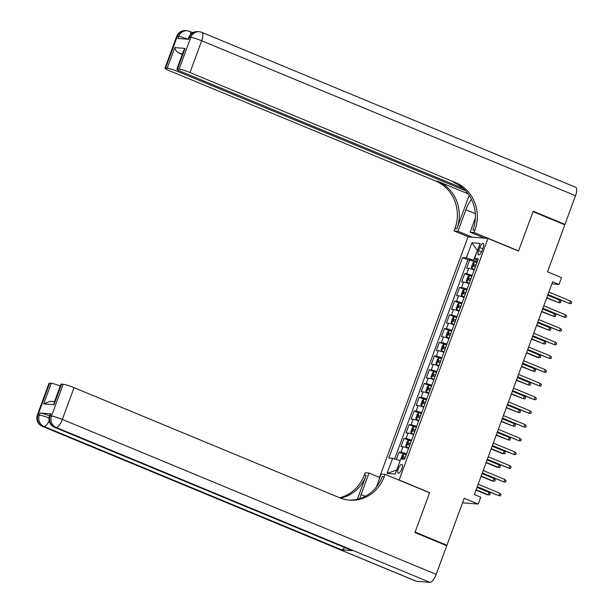<?xml version="1.0" encoding="UTF-8"?>
<svg xmlns="http://www.w3.org/2000/svg" width="613" height="613" viewBox="0 0 613 613"><rect width="100%" height="100%" fill="white"/><g stroke="black" fill="none" stroke-linecap="round" stroke-linejoin="round"><path stroke-width="0.92" d="M401.806 468.907A4.705 1.655 -67.5 0 0 401.883 464.424A4.705 1.655 -67.5 0 0 398.35 468.631A4.705 1.655 -67.5 0 0 398.274 473.121A4.705 1.655 -67.5 0 0 401.806 468.907M462.524 502.821L478.186 504.062L464.202 498.262L446.908 545.271L415.116 532.099L429.629 492.637L399.117 479.994L487.994 238.434L468.018 236.856L379.508 477.412M446.908 545.271L445.49 545.164M487.994 238.434L518.514 251.077L533.026 211.615L564.818 224.795L547.524 271.804L561.508 277.597L558.987 284.463L552.627 281.827L474.355 494.561L480.715 497.197L478.186 504.062M474.217 269.973A5.885 0.628 -159.8 0 0 468.639 268.356L466.669 268.195L469.704 259.966L474.424 261.92M472.202 275.467A5.885 0.628 -159.8 0 0 466.623 273.842L464.646 273.689L469.366 275.643L467.811 276.907L466.294 281.03L466.876 282.486A3.9 0.414 20.2 0 1 469.374 283.145M464.646 273.689L461.62 281.926L463.589 282.08A5.885 0.628 -159.8 0 1 469.167 283.704M464.118 297.428A5.885 0.628 -159.8 0 0 458.539 295.803L456.57 295.65L459.597 287.413L464.317 289.367L462.761 290.631L461.244 294.753L461.819 296.209A3.9 0.414 20.2 0 1 464.325 296.868M459.068 311.151A5.885 0.628 -159.8 0 0 453.49 309.527L451.52 309.373L454.547 301.136L459.267 303.09L457.712 304.362L456.195 308.477L456.769 309.933A3.9 0.414 20.2 0 1 459.275 310.592M454.018 324.875A5.885 0.628 -159.8 0 0 448.44 323.25L446.471 323.097L449.498 314.86L454.218 316.821A3.9 0.414 20.2 0 1 456.746 317.457M448.969 338.598A5.885 0.628 -159.8 0 0 443.391 336.981L441.421 336.821L444.448 328.591L449.168 330.545L447.613 331.809L446.095 335.924L446.67 337.388A3.9 0.414 20.2 0 1 449.176 338.047M443.919 352.329A5.885 0.628 -159.8 0 0 438.341 350.705L436.372 350.552L439.398 342.315L444.118 344.268L442.563 345.533L441.046 349.655L441.621 351.111A3.9 0.414 20.2 0 1 444.126 351.77M438.87 366.053A5.885 0.628 -159.8 0 0 433.291 364.428L431.322 364.275L434.349 356.038L439.069 357.992L437.513 359.256L435.996 363.379L436.571 364.835A3.9 0.414 20.2 0 1 439.077 365.494M433.82 379.776A5.885 0.628 -159.8 0 0 428.242 378.152L426.273 377.999L429.299 369.762L434.019 371.723M428.771 393.5A5.885 0.628 -159.8 0 0 423.192 391.883L421.223 391.722L424.25 383.485L428.97 385.447M423.721 407.231A5.885 0.628 -159.8 0 0 418.143 405.607L416.173 405.446L419.2 397.216L423.92 399.17M418.671 420.955A5.885 0.628 -159.8 0 0 413.093 419.33L411.124 419.177L414.15 410.94L418.871 412.894L417.315 414.158L415.798 418.281L416.373 419.736A3.9 0.414 20.2 0 1 418.878 420.395M413.622 434.678A5.885 0.628 -159.8 0 0 408.043 433.054L406.074 432.901L409.101 424.663L413.821 426.617M408.572 448.402A5.885 0.628 -159.8 0 0 402.994 446.777L401.025 446.624L404.051 438.387L408.771 440.349L407.216 441.613L405.699 445.728L406.273 447.184A3.9 0.414 20.2 0 1 408.779 447.842M479.757 247.529L478.646 250.548A4.559 1.609 -67.5 0 0 478.577 254.893A4.559 1.609 -67.5 0 0 481.994 250.809L483.105 247.79A4.559 1.609 -67.5 0 0 483.174 243.445A4.559 1.609 -67.5 0 0 479.757 247.529L482.745 248.763M399.117 479.994L398.642 479.956M477.42 250.702L473.573 260.18L466.332 257.904L462.554 257.606L388.826 457.995L392.604 458.294L387.048 473.389L395.255 474.041L400.802 458.938L404.588 459.237L478.309 258.855L474.531 258.556L477.68 260.579M466.332 257.904L471.887 242.809L480.086 243.453L474.531 258.556M469.704 259.966L467.895 259.82L394.634 458.93M406.549 453.896A5.885 0.628 20.2 0 0 400.971 452.271L399.002 452.11L396.305 459.459M404.051 438.387L406.021 438.548A5.885 0.628 20.2 0 1 411.599 440.165M409.101 424.663L411.07 424.817A5.885 0.628 20.2 0 1 416.648 426.441M414.15 410.94L416.12 411.093A5.885 0.628 20.2 0 1 421.698 412.718M419.2 397.216L421.169 397.37A5.885 0.628 20.2 0 1 426.748 398.994M424.25 383.485L426.219 383.646A5.885 0.628 20.2 0 1 431.797 385.271M429.299 369.762L431.268 369.923A5.885 0.628 20.2 0 1 436.847 371.539M434.349 356.038L436.318 356.191A5.885 0.628 20.2 0 1 441.896 357.816M439.398 342.315L441.368 342.468A5.885 0.628 20.2 0 1 446.954 344.092M444.448 328.591L446.417 328.744A5.885 0.628 20.2 0 1 452.003 330.369M449.498 314.86L451.475 315.021A5.885 0.628 20.2 0 1 457.053 316.645M454.547 301.136L456.524 301.297A5.885 0.628 20.2 0 1 462.102 302.914M459.597 287.413L461.574 287.566A5.885 0.628 20.2 0 1 467.152 289.19M477.259 261.713L473.573 260.18M551.861 283.896L558.987 284.463M477.458 250.602L471.887 242.809M400.159 460.7L396.665 470.209M467.895 259.82L462.554 257.606M399.002 452.11L403.722 454.072M392.604 458.294L399.845 460.57M387.048 473.389L396.312 470.179M429.629 492.637L429.161 492.599M547.846 294.83L569.584 303.519L547.945 294.546M570.496 301.044L571.73 302.263L571.224 303.634L569.584 303.519L570.496 301.044L548.857 292.079M476.952 262.556A3.9 0.414 20.2 0 0 474.447 261.897L472.861 263.184L471.343 267.299L471.926 268.762A3.9 0.414 20.2 0 1 474.424 269.421M471.926 268.762L474.347 269.628M475.987 265.161A3.9 0.414 -159.8 0 0 474.048 264.601L473.443 266.249A3.9 0.414 20.2 0 1 475.381 266.808M475.274 267.007L475.91 265.368M546.689 297.972L558.795 302.661L559.7 300.194L547.7 295.221M559.7 300.194L560.933 301.412L560.435 302.784L558.795 302.661L546.788 297.688M176.659 36.397A8.827 8.827 0 0 1 185.639 30.65A8.827 8.207 94.5 0 0 177.318 36.282L165.625 68.058A8.827 0.942 -159.8 0 0 164.974 68.173L176.659 36.397A8.827 0.942 20.2 0 1 177.318 36.282L178.667 36.389L177.908 38.45L188.704 39.301L189.455 37.247L190.812 37.355A8.827 0.942 20.2 0 1 201.677 40.772L189.984 72.541A8.827 0.942 -159.8 0 0 179.119 69.123L190.812 37.355A8.827 8.207 -85.5 0 1 199.133 31.715A8.827 8.827 0 0 1 201.815 32.359A8.827 3.111 -67.5 0 1 201.677 40.772L575.523 195.693L564.971 224.381L533.18 211.209L518.56 250.939L474.056 232.496L474.914 230.166A36.772 34.19 94.5 0 0 455.75 182.674L189.984 72.541M518.092 250.901L518.56 250.939M471.435 199.309A16.543 5.831 -67.5 0 0 465.903 209.746L457.995 231.231L454.087 230.917L454.946 228.588A36.772 34.19 94.5 0 0 435.774 181.096L170.016 70.962A8.827 0.942 -159.8 0 1 164.974 68.173M484.554 238.158L470.14 232.189L475.351 218.029M470.14 232.189L474.056 232.496M469.167 195.363L456.884 228.741A36.772 34.19 94.5 0 0 437.72 181.249L468.11 193.846M182.536 53.729L179.893 53.515C176.728 51.829 175.027 49.852 174.789 47.599L185.103 48.412L177.525 69.001L179.119 69.123M177.525 69.001A8.827 0.942 -159.8 0 0 176.873 69.116A8.827 0.942 -159.8 0 0 181.915 71.905L463.259 188.498M201.815 32.359L575.661 187.287A8.827 3.111 112.5 0 1 575.523 195.693M563.554 224.266L564.971 224.381M472.408 237.2L457.995 231.231M468.493 236.886L454.087 230.917M465.528 190.72L178.084 71.606A8.827 0.942 -159.8 0 0 167.219 68.189L174.789 47.599M165.625 68.058L167.219 68.189M179.893 53.515A8.827 0.942 20.2 0 1 182.291 54.396M474.914 230.166L472.968 230.013A36.772 34.19 94.5 0 0 453.804 182.521L455.75 182.674M185.103 48.412L183.701 50.557L176.873 69.116M50.894 413.867L50.136 415.92A8.827 0.942 -159.8 0 0 49.484 416.035L50.235 413.974A8.827 0.942 20.2 0 1 50.894 413.867L40.098 413.009A8.827 0.942 20.2 0 1 49.546 415.859M414.963 532.513L429.583 492.775L385.079 474.332L384.221 476.669A36.772 34.19 -85.5 0 1 349.533 500.147A36.772 34.19 -85.5 0 1 339.801 497.81L74.043 387.669L62.35 419.445L436.195 574.373L446.754 545.685L414.963 532.513M379.861 477.558L369.018 473.067L361.118 494.545A16.543 5.831 -67.5 0 0 359.846 498.576M369.018 473.067L365.103 472.753L364.245 475.09A36.772 34.19 -85.5 0 1 339.671 497.748M357.356 499.258L366.191 475.244A36.772 34.19 -85.5 0 1 340.621 498.131M385.079 474.332L381.163 474.025L376.374 487.044M436.195 574.373A8.827 3.111 112.5 0 1 429.928 582.35L56.082 427.422L54.733 427.322A8.827 8.207 94.5 0 1 50.136 415.92L51.484 416.028L63.17 384.251L61.584 384.129A8.827 0.942 20.2 0 0 60.925 384.244L54.097 402.802L54.005 404.718L43.699 403.898L51.27 383.317L49.676 383.186L37.991 414.963L39.339 415.07L40.098 413.009M51.27 383.317A8.827 0.942 20.2 0 1 60.281 385.991M344.675 547.532A8.827 3.111 112.5 0 1 341.487 549.769L43.937 426.464L42.588 426.357A8.827 8.207 94.5 0 1 37.991 414.963A8.827 0.942 -159.8 0 0 37.339 415.078L49.025 383.301A8.827 0.942 20.2 0 1 49.676 383.186M429.928 582.35L416.434 581.285A8.827 3.111 112.5 0 1 416.089 581.201L42.243 426.273A8.827 3.111 -67.5 0 0 42.588 426.357L416.434 581.285M341.487 549.769L352.283 550.627A8.827 3.111 112.5 0 1 351.939 550.543L54.381 427.238A8.827 3.111 -67.5 0 0 54.733 427.322L352.283 550.627M63.17 384.251A8.827 0.942 20.2 0 1 74.043 387.669M384.221 476.669L382.274 476.516A36.772 34.19 -85.5 0 1 348.559 500.055M43.699 403.898L50.335 401.277L54.542 401.615M542.789 308.554L564.535 317.243L542.896 308.27M565.447 314.768L566.68 315.986L566.174 317.358L564.535 317.243L565.447 314.768L543.808 305.803M537.739 322.277L559.485 330.966L537.846 322.001M560.397 328.499L561.631 329.71L561.125 331.089L559.485 330.966L560.397 328.499L538.758 319.526M532.689 336.008L554.436 344.69L532.797 335.725M555.347 342.223L556.581 343.441L556.075 344.812L554.436 344.69L555.347 342.223L533.708 333.25M527.64 349.732L549.386 358.413L527.747 349.448M550.298 355.946L551.531 357.164L551.026 358.536L549.386 358.413L550.298 355.946L528.659 346.981M466.876 282.486L469.297 283.352M466.861 282.447L469.397 275.62A3.9 0.414 20.2 0 1 471.903 276.279M470.937 278.892A3.9 0.414 -159.8 0 0 468.999 278.325L468.393 279.972A3.9 0.414 20.2 0 1 470.332 280.539M470.225 280.731L470.861 279.099M541.639 311.695L553.746 316.385L554.65 313.917L542.651 308.944M554.65 313.917L555.884 315.136L555.378 316.507L553.746 316.385L541.739 311.412M461.819 296.209L464.248 297.075M461.811 296.171L464.347 289.344A3.9 0.414 20.2 0 1 466.853 290.01M465.888 292.616A3.9 0.414 -159.8 0 0 463.949 292.049L463.344 293.696A3.9 0.414 20.2 0 1 465.282 294.263M465.175 294.455L465.811 292.822M536.59 325.419L548.696 330.116L549.6 327.641L537.601 322.668M549.6 327.641L550.834 328.859L550.328 330.231L548.696 330.116L536.689 325.143M456.769 309.933L459.198 310.799M456.754 309.894L459.298 303.075A3.9 0.414 20.2 0 1 461.796 303.734M460.838 306.339A3.9 0.414 -159.8 0 0 458.899 305.78L458.294 307.427A3.9 0.414 20.2 0 1 460.233 307.987M460.125 308.186L460.761 306.546L458.899 305.78M531.54 339.15L543.647 343.839L544.551 341.364L532.551 336.391M544.551 341.364L545.785 342.583L545.279 343.954L543.647 343.839L531.64 338.866M454.248 316.798L452.662 318.086L451.145 322.2L451.72 323.656A3.9 0.414 20.2 0 1 454.225 324.323M451.72 323.656L454.149 324.522M455.788 320.063A3.9 0.414 -159.8 0 0 453.85 319.503L453.245 321.151A3.9 0.414 20.2 0 1 455.183 321.71M455.076 321.909L455.712 320.27M526.49 352.873L537.624 357.486L538.589 357.563L539.501 355.096L527.502 350.123M539.501 355.096L540.735 356.306L540.229 357.685L538.589 357.563L526.59 352.59M522.59 363.455L544.336 372.145L522.697 363.172M545.248 369.67L546.482 370.888L545.976 372.26L544.336 372.145L545.248 369.67L523.609 360.705M446.67 337.388L449.099 338.253M446.655 337.349L449.199 330.522A3.9 0.414 20.2 0 1 451.697 331.181M450.739 333.786A3.9 0.414 -159.8 0 0 448.8 333.227L448.195 334.874A3.9 0.414 20.2 0 1 450.134 335.434M450.026 335.633L450.662 333.993M521.433 366.597L533.54 371.286L534.452 368.819L522.452 363.846M534.452 368.819L535.685 370.037L535.18 371.409L533.54 371.286L521.54 366.313M517.541 377.179L539.287 385.868L517.648 376.895M540.199 383.393L541.432 384.612L540.927 385.983L539.287 385.868L540.199 383.393L518.552 374.428M441.621 351.111L444.05 351.977M441.605 351.073L444.149 344.245A3.9 0.414 20.2 0 1 446.647 344.904M445.689 347.517A3.9 0.414 -159.8 0 0 443.751 346.95L443.145 348.598A3.9 0.414 20.2 0 1 445.084 349.165M444.977 349.356L445.613 347.724M516.384 380.321L528.49 385.01L529.402 382.543L517.403 377.57M529.402 382.543L530.636 383.761L530.13 385.133L528.49 385.01L516.491 380.037M512.491 390.902L534.237 399.592L512.598 390.627M535.149 397.124L536.383 398.335L535.877 399.714L534.237 399.592L535.149 397.124L513.502 388.152M436.571 364.835L439 365.7M436.556 364.796L439.1 357.977A3.9 0.414 20.2 0 1 441.598 358.636M440.64 361.241A3.9 0.414 -159.8 0 0 438.701 360.674L438.096 362.321A3.9 0.414 20.2 0 1 440.034 362.888M439.927 363.08L440.563 361.448M511.334 394.044L523.441 398.741L524.353 396.266L512.353 391.293M524.353 396.266L525.586 397.485L525.08 398.856L523.441 398.741L511.441 393.768M507.441 404.634L529.188 413.315L507.549 404.35M530.099 410.848L531.333 412.066L530.827 413.438L529.188 413.315L530.099 410.848L508.453 401.875M436.548 372.359A3.9 0.414 20.2 0 0 434.05 371.7L432.464 372.988L430.947 377.102L431.521 378.558A3.9 0.414 20.2 0 1 434.027 379.217M431.521 378.558L433.95 379.424M435.59 374.964A3.9 0.414 -159.8 0 0 433.652 374.405L433.046 376.053A3.9 0.414 20.2 0 1 434.985 376.612M434.878 376.811L435.514 375.171L433.652 374.405M506.284 407.775L518.391 412.465L519.303 409.99L507.303 405.017M519.303 409.99L520.537 411.208L520.031 412.58L518.391 412.465L506.392 407.492M502.392 418.357L524.138 427.039L502.499 418.074M525.05 424.571L526.283 425.79L525.778 427.161L524.138 427.039L525.05 424.571L503.403 415.606M431.498 386.083A3.9 0.414 20.2 0 0 429 385.424L427.414 386.711L425.897 390.826L426.472 392.289A3.9 0.414 20.2 0 1 428.977 392.948M426.472 392.289L428.901 393.148M430.541 388.688A3.9 0.414 -159.8 0 0 428.602 388.129L427.997 389.776A3.9 0.414 20.2 0 1 429.935 390.335M429.828 390.535L430.464 388.895M501.235 421.499L513.342 426.188L514.253 423.721L502.254 418.748M514.253 423.721L515.487 424.932L514.981 426.311L513.342 426.188L501.342 421.215M497.342 432.081L519.088 440.77L497.45 431.797M520 438.295L521.234 439.513L520.728 440.885L519.088 440.77L520 438.295L498.354 429.33M426.449 399.806A3.9 0.414 20.2 0 0 423.951 399.147L422.365 400.435L420.847 404.549L421.422 406.013A3.9 0.414 20.2 0 1 423.928 406.672M421.422 406.013L423.851 406.879M425.491 402.412A3.9 0.414 -159.8 0 0 423.552 401.852L422.947 403.5A3.9 0.414 20.2 0 1 424.886 404.059M424.771 404.258L425.414 402.618M496.185 435.222L508.292 439.912L509.204 437.444L497.204 432.471M509.204 437.444L510.437 438.663L509.932 440.034L508.292 439.912L496.292 434.939M492.293 445.804L514.039 454.494L492.4 445.521M514.951 452.019L516.184 453.237L515.679 454.608L514.039 454.494L514.951 452.019L493.304 443.053M416.373 419.736L418.802 420.602M416.357 419.698L418.901 412.871A3.9 0.414 20.2 0 1 421.399 413.53M420.441 416.143A3.9 0.414 -159.8 0 0 418.503 415.576L417.897 417.223A3.9 0.414 20.2 0 1 419.836 417.79M419.721 417.982L420.365 416.35M491.136 448.946L502.269 453.559L503.242 453.635L504.154 451.168L492.147 446.195M504.154 451.168L505.388 452.386L504.882 453.758L503.242 453.635L491.243 448.662M487.243 459.535L508.989 468.217L487.35 459.252M509.901 465.75L511.135 466.96L510.629 468.34L508.989 468.217L509.901 465.75L488.255 456.777M416.35 427.261A3.9 0.414 20.2 0 0 413.852 426.602L412.265 427.889L410.748 432.004L411.323 433.46A3.9 0.414 20.2 0 1 413.829 434.119M411.323 433.46L413.752 434.326M415.392 429.866A3.9 0.414 -159.8 0 0 413.453 429.307L412.848 430.947A3.9 0.414 20.2 0 1 414.786 431.514M414.672 431.705L415.315 430.073M486.086 462.669L497.22 467.29L498.193 467.367L499.105 464.892L487.097 459.919M499.105 464.892L500.338 466.11L499.833 467.481L498.193 467.367L486.193 462.394M482.193 473.259L503.94 481.941L482.301 472.975M504.851 479.473L506.085 480.692L505.579 482.063L503.94 481.941L504.851 479.473L483.205 470.5M406.273 447.184L408.702 448.049M406.258 447.153L408.802 440.326A3.9 0.414 20.2 0 1 411.3 440.985M410.342 443.59A3.9 0.414 -159.8 0 0 408.404 443.03L407.798 444.678A3.9 0.414 20.2 0 1 409.737 445.237M409.622 445.436L410.266 443.797M481.036 476.401L492.17 481.013L493.143 481.09L494.055 478.615L482.048 473.642M494.055 478.615L495.289 479.833L494.783 481.205L493.143 481.09L481.144 476.117M477.144 486.983L498.89 495.664L477.251 486.699M499.802 493.197L501.036 494.415L500.53 495.787L498.89 495.664L499.802 493.197L478.155 484.232M400.841 458.945L402.166 455.336L403.752 454.049A3.9 0.414 20.2 0 1 406.25 454.708M405.293 457.313A3.9 0.414 -159.8 0 0 403.354 456.754L402.749 458.401A3.9 0.414 20.2 0 1 404.687 458.961M404.572 459.16L405.216 457.52M475.987 490.124L487.12 494.737L488.094 494.814L489.005 492.346L476.998 487.373M489.005 492.346L490.239 493.565L489.733 494.936L488.094 494.814L476.094 489.841M466.623 273.842L468.639 268.356M400.971 452.271L402.994 446.777M406.021 438.548L408.043 433.054M411.07 424.817L413.093 419.33M416.12 411.093L418.143 405.607M421.169 397.37L423.192 391.883M426.219 383.646L428.242 378.152M431.268 369.923L433.291 364.428M436.318 356.191L438.341 350.705M441.368 342.468L443.391 336.981M446.417 328.744L448.44 323.25M451.475 315.021L453.49 309.527M456.524 301.297L458.539 295.803M461.574 287.566L463.589 282.08M481.596 251.767L478.646 250.548M474.408 261.927L471.91 268.724M475.88 265.36L474.048 264.601M456.884 228.741L454.946 228.588M437.72 181.249L435.774 181.096M178.544 70.365L178.084 71.606M188.804 37.362A8.827 0.942 20.2 0 1 189.455 37.247A8.827 8.207 94.5 0 1 197.784 31.608A8.827 8.827 0 0 0 188.804 37.362L188.107 39.255M190.727 34.29A8.827 3.111 -67.5 0 0 189.67 31.401A8.827 8.827 0 0 0 186.988 30.757A8.827 8.207 -85.5 0 0 178.667 36.389A8.827 0.942 20.2 0 1 188.114 39.24M475.29 213.638L465.903 209.746M366.191 475.244L364.245 475.09M61.584 384.129L54.005 404.718M49.002 418.005A8.827 0.942 -159.8 0 0 39.339 415.07A8.827 8.207 -85.5 0 0 43.937 426.464A8.827 3.111 -67.5 0 0 49.14 420.962M62.35 419.445A8.827 0.942 -159.8 0 0 51.484 416.028A8.827 8.207 -85.5 0 0 56.082 427.422A8.827 3.111 -67.5 0 0 62.35 419.445M365.302 496.277L361.118 494.545M470.83 279.084L468.999 278.325M465.78 292.807L463.949 292.049M454.21 316.829L451.704 323.626M455.681 320.262L453.85 319.503M450.632 333.985L448.8 333.227M445.582 347.709L443.751 346.95M440.532 361.432L438.701 360.674M434.012 371.731L431.506 378.527M428.954 385.454L426.456 392.251M430.433 388.887L428.602 388.129M423.905 399.178L421.407 405.975M425.384 402.611L423.552 401.852M420.334 416.334L418.503 415.576M413.806 426.633L411.308 433.422M415.277 430.058L413.453 429.307M410.227 443.789L408.404 443.03M403.706 454.08L401.89 459.03M405.178 457.513L403.354 456.754M197.784 31.608L199.133 31.715M192.796 32.696L189.67 31.401M185.639 30.65L186.988 30.757M37.339 415.078A8.827 8.827 0 0 0 42.243 426.273M49.484 416.035A8.827 8.827 0 0 0 54.381 427.238"/></g></svg>
